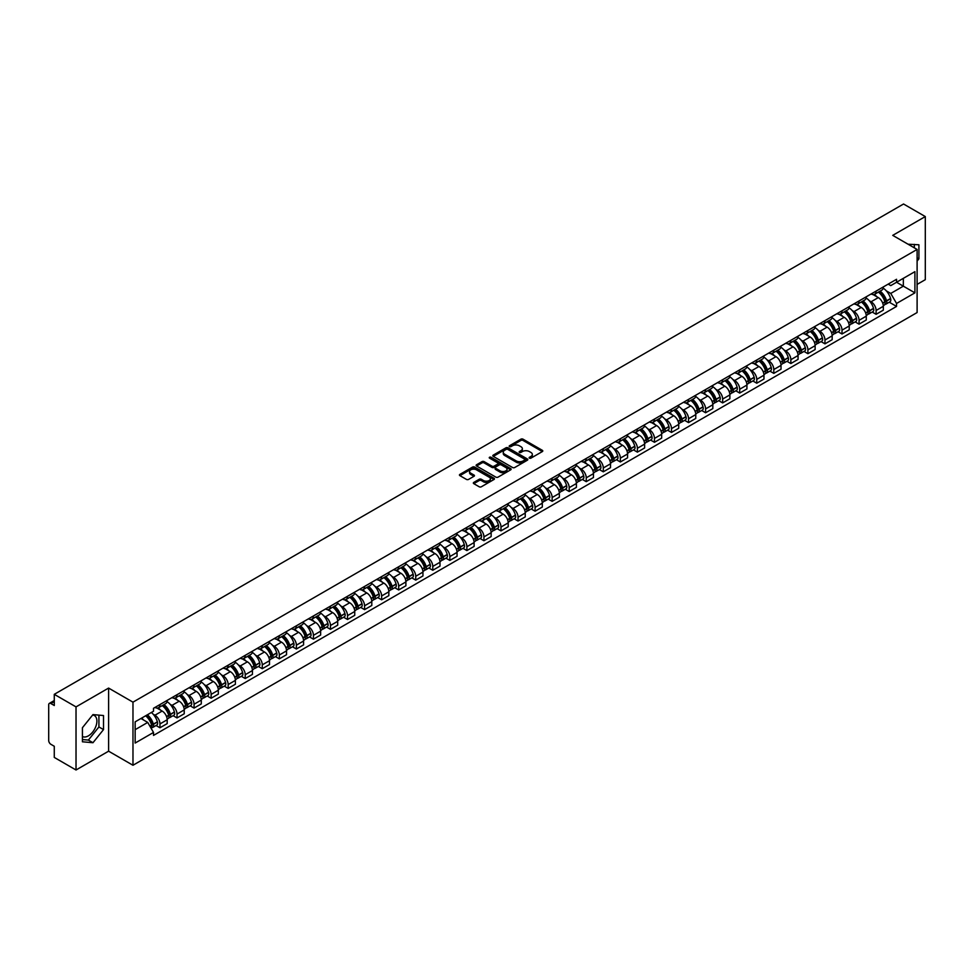 <?xml version="1.0" encoding="UTF-8"?>
<svg xmlns="http://www.w3.org/2000/svg" width="974" height="974" viewBox="0 0 974 974"><rect width="100%" height="100%" fill="white"/><g stroke="black" fill="none" stroke-linecap="round" stroke-linejoin="round"><path stroke-width="1.46" d="M529.442 458.145A1.059 0.609 0 0 0 530.94 458.145L542.335 451.571A1.522 0.877 0 0 0 542.786 450.95A1.522 0.877 0 0 0 542.335 450.329L523.026 439.177A1.522 0.877 0 0 0 520.883 439.177L509.487 445.763A1.059 0.609 0 0 0 510.985 446.628L512.458 445.775A4.858 2.8 0 0 1 519.325 445.775L520.932 446.701A4.858 2.8 0 0 1 522.356 448.685A4.858 2.8 0 0 1 520.932 450.67L519.459 451.522A1.059 0.609 0 0 0 520.968 452.386L522.441 451.534A4.858 2.8 0 0 1 529.308 451.534L530.915 452.46A4.858 2.8 0 0 1 532.34 454.444A4.858 2.8 0 0 1 530.915 456.429L529.442 457.281A1.059 0.609 0 0 0 529.442 458.145L529.442 457.281M908.145 244.279A12.053 6.964 -60 0 1 909.801 244.803A12.053 6.964 -60 0 1 911.08 245.959M92.627 715.026A12.053 6.964 -60 0 1 94.405 715.573A12.053 6.964 -60 0 1 96.256 725.228A12.053 6.964 -60 0 1 88.378 735.857A12.053 6.964 -60 0 1 82.425 736.49M473.79 482.41A1.522 0.877 0 0 0 473.34 483.031A1.522 0.877 0 0 0 473.79 483.652L479.208 486.781A1.522 0.877 0 0 0 481.351 486.781L494.013 479.476A1.522 0.877 0 0 0 494.451 478.855A1.522 0.877 0 0 0 494.013 478.234L474.691 467.082A1.522 0.877 0 0 0 472.548 467.082L459.886 474.387A1.522 0.877 0 0 0 459.448 475.008A1.522 0.877 0 0 0 459.886 475.629L466.436 479.403A1.522 0.877 0 0 0 468.579 479.403L473.997 476.286A1.522 0.877 0 0 0 474.448 475.665A1.522 0.877 0 0 0 473.997 475.044L470.759 473.169A4.054 2.338 0 0 1 469.565 471.513A4.054 2.338 0 0 1 472.073 469.346A4.054 2.338 0 0 1 476.493 469.858L489.204 477.199A4.054 2.338 0 0 1 490.397 478.855A4.054 2.338 0 0 1 487.889 481.022A4.054 2.338 0 0 1 483.469 480.511L481.351 479.281A1.522 0.877 0 0 0 479.208 479.281L473.79 482.41L473.79 483.652L479.208 480.547L479.208 479.281M132.975 702.157L108.601 688.082L76.021 706.893L54.276 694.328L903.543 204.004L925.3 216.569L892.732 235.367L917.106 249.441L132.975 702.157L132.975 765.26L917.106 312.544L917.106 249.441M512.567 467.52A1.522 0.877 0 0 0 514.71 467.52L527.372 460.203A1.522 0.877 0 0 0 527.823 459.582A1.522 0.877 0 0 0 527.372 458.973L508.063 447.821A1.522 0.877 0 0 0 505.92 447.821L493.258 455.126A1.522 0.877 0 0 0 492.807 455.747A1.522 0.877 0 0 0 493.258 456.368L512.567 467.52M489.983 458.377A1.059 0.609 0 0 1 491.054 458.523L510.668 469.845L498.031 477.15A1.522 0.877 0 0 1 495.888 477.15L476.578 465.998L481.996 462.894L481.996 461.627L476.578 464.756A1.522 0.877 0 0 0 476.128 465.377A1.522 0.877 0 0 0 476.578 465.998L476.578 464.756M481.996 462.894A1.522 0.877 0 0 1 484.139 462.894L484.139 461.627A1.522 0.877 0 0 0 481.996 461.627M484.139 461.627L491.967 466.156A1.522 0.877 0 0 0 494.11 466.156L497.714 464.074A1.522 0.877 0 0 0 498.152 463.454A1.522 0.877 0 0 0 497.714 462.845L489.557 458.133A1.059 0.609 0 0 1 491.054 457.269L510.693 468.604A1.522 0.877 0 0 1 511.131 469.224A1.522 0.877 0 0 1 510.693 469.833L510.693 468.604M76.021 706.893L76.021 769.996L54.276 757.431L54.276 746.267L50.892 744.306A3.092 1.79 -120 0 1 48.7 740.52L48.7 704.811A3.092 1.79 -120 0 1 49.345 703.386L54.276 700.537M917.106 284.408L925.3 279.672L925.3 216.569M76.021 769.996L108.601 751.185L132.975 765.26M54.276 694.328L54.276 705.505L50.892 703.545A3.092 1.79 -120 0 0 49.345 703.386M876.113 291.092A7.11 4.103 60 0 1 874.64 294.282L881.86 290.118A7.11 4.103 -120 0 0 883.333 286.928M869.271 300.71L871.085 301.757A7.11 4.103 60 0 1 876.113 310.463L883.333 306.299A7.11 4.103 -120 0 0 878.304 297.594L873.142 294.611M883.333 306.299L883.333 310.146L876.113 314.31L872.205 312.057M874.64 294.282A7.11 4.103 60 0 1 871.146 293.965M876.113 310.463L876.113 314.31M859.068 300.929A7.11 4.103 60 0 1 857.595 304.132L864.802 299.968A7.11 4.103 -120 0 0 866.276 296.766M855.148 321.895L859.068 324.159L866.276 319.996L866.276 316.148A7.11 4.103 -120 0 0 861.247 307.431L856.085 304.46M857.595 304.132A7.11 4.103 60 0 1 854.088 303.803M852.213 310.548L854.04 311.595A7.11 4.103 60 0 1 859.068 320.312L859.068 324.159M842.011 310.779A7.11 4.103 60 0 1 840.538 313.969L847.757 309.805A7.11 4.103 -120 0 0 849.231 306.615M838.103 331.744L842.011 333.997L849.231 329.833L849.231 325.986A7.11 4.103 -120 0 0 844.202 317.281L839.04 314.298M840.538 313.969A7.11 4.103 60 0 1 837.043 313.652M835.168 320.397L836.983 321.444A7.11 4.103 60 0 1 842.011 330.149L842.011 333.997M824.966 320.629A7.11 4.103 60 0 1 823.493 323.818L830.7 319.655A7.11 4.103 -120 0 0 832.173 316.465M821.045 341.594L824.966 343.846L832.173 339.683L832.173 335.835A7.11 4.103 -120 0 0 827.145 327.13L821.983 324.147M823.493 323.818A7.11 4.103 60 0 1 819.986 323.49M818.111 330.235L819.938 331.294A7.11 4.103 60 0 1 824.966 339.999L824.966 343.846M807.909 330.466A7.11 4.103 60 0 1 806.435 333.656L813.655 329.492A7.11 4.103 -120 0 0 815.128 326.302M804 351.431L807.909 353.696L815.128 349.532L815.128 345.673A7.11 4.103 -120 0 0 810.1 336.967L804.938 333.985M806.435 333.656A7.11 4.103 60 0 1 802.941 333.339M801.066 340.084L802.88 341.131A7.11 4.103 60 0 1 807.909 349.836L807.909 353.696M790.864 340.316A7.11 4.103 60 0 1 789.39 343.505L796.598 339.342A7.11 4.103 -120 0 0 798.071 336.152M786.943 361.281L790.864 363.533L798.071 359.369L798.071 355.522A7.11 4.103 -120 0 0 793.043 346.817L787.881 343.834M789.39 343.505A7.11 4.103 60 0 1 785.884 343.189M784.009 349.922L785.835 350.981A7.11 4.103 60 0 1 790.864 359.686L790.864 363.533M773.806 350.153A7.11 4.103 60 0 1 772.333 353.355L779.553 349.179A7.11 4.103 -120 0 0 781.026 345.989M769.898 371.118L773.806 373.383L781.026 369.219L781.026 365.372A7.11 4.103 -120 0 0 775.998 356.654L770.836 353.672M772.333 353.355A7.11 4.103 60 0 1 768.839 353.026M766.964 359.771L768.778 360.818A7.11 4.103 60 0 1 773.806 369.536L773.806 373.383M756.761 360.003A7.11 4.103 60 0 1 755.288 363.192L762.496 359.029A7.11 4.103 -120 0 0 763.969 355.839M752.841 380.968L756.761 383.22L763.969 379.056L763.969 375.209A7.11 4.103 -120 0 0 758.941 366.504L753.779 363.521M755.288 363.192A7.11 4.103 60 0 1 751.782 362.876M749.907 369.621L751.733 370.668A7.11 4.103 60 0 1 756.761 379.373L756.761 383.22M739.704 369.84A7.11 4.103 60 0 1 738.231 373.042L745.451 368.878A7.11 4.103 -120 0 0 746.924 365.676M735.796 390.805L739.704 393.07L746.924 388.906L746.924 385.059A7.11 4.103 -120 0 0 741.896 376.341L736.734 373.371M738.231 373.042A7.11 4.103 60 0 1 734.737 372.713M732.862 379.458L734.676 380.505A7.11 4.103 60 0 1 739.704 389.223L739.704 393.07M722.659 379.69A7.11 4.103 60 0 1 721.186 382.879L728.394 378.716A7.11 4.103 -120 0 0 729.867 375.526M718.739 400.655L722.659 402.907L729.867 398.743L729.867 394.896A7.11 4.103 -120 0 0 724.839 386.191L719.676 383.208M721.186 382.879A7.11 4.103 60 0 1 717.68 382.563M715.805 389.308L717.631 390.355A7.11 4.103 60 0 1 722.659 399.06L722.659 402.907M705.602 389.539A7.11 4.103 60 0 1 704.129 392.729L711.349 388.565A7.11 4.103 -120 0 0 712.822 385.375M701.694 410.504L705.602 412.757L712.822 408.593L712.822 404.746A7.11 4.103 -120 0 0 707.794 396.041L702.631 393.058M704.129 392.729A7.11 4.103 60 0 1 700.635 392.4M698.76 399.145L700.574 400.204A7.11 4.103 60 0 1 705.602 408.91L705.602 412.757M688.557 399.377A7.11 4.103 60 0 1 687.084 402.566L694.292 398.403A7.11 4.103 -120 0 0 695.765 395.213M684.637 420.342L688.557 422.606L695.765 418.443L695.765 414.583A7.11 4.103 -120 0 0 690.736 405.878L685.574 402.895M687.084 402.566A7.11 4.103 60 0 1 683.578 402.25M681.703 408.995L683.529 410.042A7.11 4.103 60 0 1 688.557 418.747L688.557 422.606M671.5 409.226A7.11 4.103 60 0 1 670.027 412.416L677.247 408.252A7.11 4.103 -120 0 0 678.72 405.062M667.592 430.191L671.5 432.444L678.72 428.28L678.72 424.433A7.11 4.103 -120 0 0 673.691 415.728L668.529 412.745M670.027 412.416A7.11 4.103 60 0 1 666.533 412.099M664.658 418.832L666.472 419.891A7.11 4.103 60 0 1 671.5 428.597L671.5 432.444M654.455 419.063A7.11 4.103 60 0 1 652.982 422.266L660.189 418.089A7.11 4.103 -120 0 0 661.663 414.9M650.535 440.029L654.455 442.293L661.663 438.13L661.663 434.27A7.11 4.103 -120 0 0 656.634 425.565L651.472 422.582M652.982 422.266A7.11 4.103 60 0 1 649.475 421.937M647.6 428.682L649.427 429.729A7.11 4.103 60 0 1 654.455 438.446L654.455 442.293M637.398 428.913A7.11 4.103 60 0 1 635.925 432.103L643.144 427.939A7.11 4.103 -120 0 0 644.618 424.749M633.49 449.878L637.398 452.131L644.618 447.967L644.618 444.12A7.11 4.103 -120 0 0 639.589 435.415L634.427 432.432M635.925 432.103A7.11 4.103 60 0 1 632.43 431.786M630.555 438.531L632.37 439.578A7.11 4.103 60 0 1 637.398 448.284L637.398 452.131M620.353 438.75A7.11 4.103 60 0 1 618.88 441.952L626.087 437.789A7.11 4.103 -120 0 0 627.56 434.587M616.432 459.716L620.353 461.98L627.56 457.817L627.56 453.969A7.11 4.103 -120 0 0 622.532 445.252L617.37 442.281M618.88 441.952A7.11 4.103 60 0 1 615.373 441.624M613.498 448.369L615.324 449.416A7.11 4.103 60 0 1 620.353 458.133L620.353 461.98M603.296 448.6A7.11 4.103 60 0 1 601.822 451.79L609.042 447.626A7.11 4.103 -120 0 0 610.515 444.436M599.387 469.565L603.296 471.818L610.515 467.654L610.515 463.807A7.11 4.103 -120 0 0 605.487 455.102L600.325 452.119M601.822 451.79A7.11 4.103 60 0 1 598.328 451.473M596.453 458.218L598.267 459.265A7.11 4.103 60 0 1 603.296 467.97L603.296 471.818M586.251 458.45A7.11 4.103 60 0 1 584.777 461.639L591.985 457.476A7.11 4.103 -120 0 0 593.458 454.286M582.33 479.415L586.251 481.667L593.458 477.503L593.458 473.656A7.11 4.103 -120 0 0 588.43 464.939L583.268 461.968M584.777 461.639A7.11 4.103 60 0 1 581.271 461.311M579.396 468.056L581.222 469.115A7.11 4.103 60 0 1 586.251 477.82L586.251 481.667M569.193 468.287A7.11 4.103 60 0 1 567.72 471.477L574.94 467.313A7.11 4.103 -120 0 0 576.413 464.123M565.285 489.252L569.193 491.517L576.413 487.353L576.413 483.494A7.11 4.103 -120 0 0 571.385 474.788L566.223 471.806M567.72 471.477A7.11 4.103 60 0 1 564.226 471.16M562.351 477.905L564.165 478.952A7.11 4.103 60 0 1 569.193 487.657L569.193 491.517M552.148 478.137A7.11 4.103 60 0 1 550.675 481.326L557.883 477.163A7.11 4.103 -120 0 0 559.356 473.973M548.228 499.102L552.148 501.354L559.356 497.19L559.356 493.343A7.11 4.103 -120 0 0 554.328 484.638L549.166 481.655M550.675 481.326A7.11 4.103 60 0 1 547.169 481.01M545.294 487.743L547.12 488.802A7.11 4.103 60 0 1 552.148 497.507L552.148 501.354M535.091 487.974A7.11 4.103 60 0 1 533.618 491.176L540.838 487A7.11 4.103 -120 0 0 542.311 483.81M531.183 508.939L535.091 511.204L542.311 507.04L542.311 503.181A7.11 4.103 -120 0 0 537.283 494.475L532.121 491.493M533.618 491.176A7.11 4.103 60 0 1 530.124 490.847M528.249 497.592L530.063 498.639A7.11 4.103 60 0 1 535.091 507.357L535.091 511.204M518.046 497.824A7.11 4.103 60 0 1 516.573 501.013L523.781 496.85A7.11 4.103 -120 0 0 525.254 493.66M514.126 518.789L518.046 521.041L525.254 516.877L525.254 513.03A7.11 4.103 -120 0 0 520.226 504.325L515.063 501.342M516.573 501.013A7.11 4.103 60 0 1 513.067 500.697M511.192 507.442L513.018 508.489A7.11 4.103 60 0 1 518.046 517.194L518.046 521.041M500.989 507.661A7.11 4.103 60 0 1 499.516 510.863L506.736 506.699A7.11 4.103 -120 0 0 508.209 503.497M497.081 528.626L500.989 530.891L508.209 526.727L508.209 522.88A7.11 4.103 -120 0 0 503.181 514.162L498.018 511.18M499.516 510.863A7.11 4.103 60 0 1 496.022 510.534M494.147 517.279L495.961 518.326A7.11 4.103 60 0 1 500.989 527.044L500.989 530.891M483.944 517.511A7.11 4.103 60 0 1 482.471 520.7L489.678 516.537A7.11 4.103 -120 0 0 491.152 513.347M480.024 538.476L483.944 540.728L491.152 536.564L491.152 532.717A7.11 4.103 -120 0 0 486.123 524.012L480.961 521.029M482.471 520.7A7.11 4.103 60 0 1 478.964 520.384M477.09 527.129L478.916 528.176A7.11 4.103 60 0 1 483.944 536.881L483.944 540.728M466.887 527.36A7.11 4.103 60 0 1 465.414 530.55L472.633 526.386A7.11 4.103 -120 0 0 474.107 523.196M462.979 548.325L466.887 550.578L474.107 546.414L474.107 542.567A7.11 4.103 -120 0 0 469.078 533.849L463.916 530.879M465.414 530.55A7.11 4.103 60 0 1 461.919 530.221M460.045 536.966L461.859 538.025A7.11 4.103 60 0 1 466.887 546.731L466.887 550.578M449.842 537.198A7.11 4.103 60 0 1 448.369 540.387L455.576 536.224A7.11 4.103 -120 0 0 457.049 533.034M445.922 558.163L449.842 560.427L457.049 556.264L457.049 552.404A7.11 4.103 -120 0 0 452.021 543.699L446.859 540.716M448.369 540.387A7.11 4.103 60 0 1 444.862 540.071M442.987 546.816L444.814 547.863A7.11 4.103 60 0 1 449.842 556.568L449.842 560.427M432.785 547.047A7.11 4.103 60 0 1 431.312 550.237L438.531 546.073A7.11 4.103 -120 0 0 440.005 542.883M428.877 568.012L432.785 570.265L440.005 566.101L440.005 562.254A7.11 4.103 -120 0 0 434.976 553.549L429.814 550.566M431.312 550.237A7.11 4.103 60 0 1 427.817 549.92M425.942 556.653L427.756 557.712A7.11 4.103 60 0 1 432.785 566.418L432.785 570.265M415.74 556.885A7.11 4.103 60 0 1 414.267 560.074L421.474 555.911A7.11 4.103 -120 0 0 422.947 552.721M411.819 577.85L415.74 580.114L422.947 575.951L422.947 572.091A7.11 4.103 -120 0 0 417.919 563.386L412.757 560.403M414.267 560.074A7.11 4.103 60 0 1 410.76 559.758M408.885 566.503L410.711 567.55A7.11 4.103 60 0 1 415.74 576.267L415.74 580.114M398.683 566.734A7.11 4.103 60 0 1 397.209 569.924L404.429 565.76A7.11 4.103 -120 0 0 405.902 562.57M394.774 587.699L398.683 589.952L405.902 585.788L405.902 581.941A7.11 4.103 -120 0 0 400.874 573.236L395.712 570.253M397.209 569.924A7.11 4.103 60 0 1 393.715 569.607M391.84 576.352L393.654 577.399A7.11 4.103 60 0 1 398.683 586.105L398.683 589.952M381.638 576.571A7.11 4.103 60 0 1 380.164 579.774L387.372 575.61A7.11 4.103 -120 0 0 388.845 572.408M377.717 597.537L381.638 599.801L388.845 595.638L388.845 591.79A7.11 4.103 -120 0 0 383.817 583.073L378.655 580.09M380.164 579.774A7.11 4.103 60 0 1 376.658 579.445M374.783 586.19L376.609 587.237A7.11 4.103 60 0 1 381.638 595.954L381.638 599.801M364.58 586.421A7.11 4.103 60 0 1 363.107 589.611L370.327 585.447A7.11 4.103 -120 0 0 371.8 582.257M360.672 607.386L364.58 609.639L371.8 605.475L371.8 601.628A7.11 4.103 -120 0 0 366.772 592.923L361.61 589.94M363.107 589.611A7.11 4.103 60 0 1 359.613 589.294M357.738 596.039L359.552 597.086A7.11 4.103 60 0 1 364.58 605.791L364.58 609.639M347.535 596.271A7.11 4.103 60 0 1 346.062 599.46L353.27 595.297A7.11 4.103 -120 0 0 354.743 592.107M343.615 617.236L347.535 619.488L354.743 615.324L354.743 611.477A7.11 4.103 -120 0 0 349.715 602.76L344.553 599.789M346.062 599.46A7.11 4.103 60 0 1 342.556 599.132M340.681 605.877L342.507 606.936A7.11 4.103 60 0 1 347.535 615.641L347.535 619.488M330.478 606.108A7.11 4.103 60 0 1 329.005 609.298L336.225 605.134A7.11 4.103 -120 0 0 337.698 601.944M326.57 627.073L330.478 629.338L337.698 625.174L337.698 621.315A7.11 4.103 -120 0 0 332.67 612.609L327.507 609.627M329.005 609.298A7.11 4.103 60 0 1 325.511 608.981M323.636 615.726L325.45 616.773A7.11 4.103 60 0 1 330.478 625.478L330.478 629.338M313.433 615.958A7.11 4.103 60 0 1 311.96 619.147L319.168 614.984A7.11 4.103 -120 0 0 320.641 611.794M309.513 636.923L313.433 639.175L320.641 635.011L320.641 631.164A7.11 4.103 -120 0 0 315.613 622.459L310.45 619.476M311.96 619.147A7.11 4.103 60 0 1 308.454 618.831M306.579 625.564L308.405 626.623A7.11 4.103 60 0 1 313.433 635.328L313.433 639.175M296.376 625.795A7.11 4.103 60 0 1 294.903 628.985L302.123 624.821A7.11 4.103 -120 0 0 303.596 621.631M292.468 646.76L296.376 649.025L303.596 644.861L303.596 641.002A7.11 4.103 -120 0 0 298.568 632.296L293.405 629.314M294.903 628.985A7.11 4.103 60 0 1 291.409 628.668M289.534 635.413L291.348 636.46A7.11 4.103 60 0 1 296.376 645.178L296.376 649.025M279.331 635.645A7.11 4.103 60 0 1 277.858 638.834L285.065 634.671A7.11 4.103 -120 0 0 286.539 631.481M275.411 656.61L279.331 658.862L286.539 654.698L286.539 650.851A7.11 4.103 -120 0 0 281.51 642.146L276.348 639.163M277.858 638.834A7.11 4.103 60 0 1 274.351 638.518M272.477 645.263L274.303 646.31A7.11 4.103 60 0 1 279.331 655.015L279.331 658.862M262.274 645.482A7.11 4.103 60 0 1 260.801 648.684L268.02 644.52A7.11 4.103 -120 0 0 269.494 641.318M258.366 666.447L262.274 668.712L269.494 664.548L269.494 660.701A7.11 4.103 -120 0 0 264.465 651.983L259.303 649.001M260.801 648.684A7.11 4.103 60 0 1 257.306 648.355M255.432 655.1L257.246 656.147A7.11 4.103 60 0 1 262.274 664.865L262.274 668.712M245.229 655.332A7.11 4.103 60 0 1 243.756 658.521L250.963 654.358A7.11 4.103 -120 0 0 252.436 651.168M241.308 676.297L245.229 678.549L252.436 674.385L252.436 670.538A7.11 4.103 -120 0 0 247.408 661.833L242.246 658.85M243.756 658.521A7.11 4.103 60 0 1 240.249 658.205M238.374 664.95L240.201 665.997A7.11 4.103 60 0 1 245.229 674.702L245.229 678.549M228.172 665.181A7.11 4.103 60 0 1 226.698 668.371L233.918 664.207A7.11 4.103 -120 0 0 235.391 661.017M224.263 686.146L228.172 688.399L235.391 684.235L235.391 680.388A7.11 4.103 -120 0 0 230.363 671.67L225.201 668.7M226.698 668.371A7.11 4.103 60 0 1 223.204 668.042M221.329 674.787L223.143 675.846A7.11 4.103 60 0 1 228.172 684.552L228.172 688.399M211.127 675.019A7.11 4.103 60 0 1 209.653 678.208L216.861 674.045A7.11 4.103 -120 0 0 218.334 670.855M207.206 695.984L211.127 698.248L218.334 694.085L218.334 690.225A7.11 4.103 -120 0 0 213.306 681.52L208.144 678.537M209.653 678.208A7.11 4.103 60 0 1 206.147 677.892M204.272 684.637L206.098 685.684A7.11 4.103 60 0 1 211.127 694.389L211.127 698.248M194.07 684.868A7.11 4.103 60 0 1 192.596 688.058L199.816 683.894A7.11 4.103 -120 0 0 201.289 680.704M190.161 705.833L194.07 708.086L201.289 703.922L201.289 700.075A7.11 4.103 -120 0 0 196.261 691.37L191.099 688.387M192.596 688.058A7.11 4.103 60 0 1 189.102 687.741M187.227 694.474L189.041 695.533A7.11 4.103 60 0 1 194.07 704.239L194.07 708.086M177.025 694.706A7.11 4.103 60 0 1 175.551 697.895L182.759 693.731A7.11 4.103 -120 0 0 184.232 690.542M173.104 715.671L177.025 717.935L184.232 713.772L184.232 709.912A7.11 4.103 -120 0 0 179.204 701.207L174.042 698.224M175.551 697.895A7.11 4.103 60 0 1 172.045 697.579M170.17 704.324L171.996 705.371A7.11 4.103 60 0 1 177.025 714.088L177.025 717.935M159.967 704.555A7.11 4.103 60 0 1 158.494 707.745L165.714 703.581A7.11 4.103 -120 0 0 167.187 700.391M156.059 725.52L159.967 727.773L167.187 723.609L167.187 719.762A7.11 4.103 -120 0 0 162.159 711.057L156.997 708.074M158.494 707.745A7.11 4.103 60 0 1 155 707.428M153.125 714.173L154.939 715.22A7.11 4.103 60 0 1 159.967 723.926L159.967 727.773M888.191 284.116L890.76 285.601L914.915 271.661L903.336 278.345L903.336 286.173L890.76 293.43L886.316 290.861M135.155 729.672L147.731 722.416L153.515 732.448L135.155 743.052L135.155 721.844L153.515 711.239L153.515 708.281L896.555 279.295L896.555 282.253L914.915 292.857L896.555 303.462L890.76 293.43M914.915 271.661L914.915 292.857M153.515 732.448L153.515 735.407L896.555 306.42L896.555 303.462M917.106 261.081L918.908 258.841L918.908 244.778L908.048 244.218M108.601 688.082L108.601 751.185M82.425 741.786L92.968 742.724L103.512 729.599L103.512 715.537L92.968 714.599L82.425 727.712L82.425 741.786M147.731 722.416L140.95 718.495M889.25 302.208L896.555 306.42M914.318 247.834L914.318 244.364M917.106 257.793L918.908 258.841M82.425 739.546L88.378 740.07L98.922 726.957L98.922 715.123M88.378 740.07L92.968 742.724M98.922 726.957L103.512 729.599M529.868 458.291L530.915 457.695A4.858 2.8 0 0 0 532.34 455.71L532.34 454.444M522.356 448.685L522.356 449.951A4.858 2.8 0 0 1 520.932 451.936L519.885 452.533M542.335 450.329L542.335 451.571L523.026 440.443A1.522 0.877 0 0 0 520.883 440.443L509.913 446.774M527.372 458.973L527.372 460.203L508.063 449.075A1.522 0.877 0 0 0 505.92 449.075L493.282 456.38L493.258 455.126M524.694 460.02A1.059 0.609 0 0 0 524.694 459.156L507.746 449.367A1.059 0.609 0 0 0 506.237 449.367L504.678 450.268A4.858 2.8 0 0 0 503.266 452.253A4.858 2.8 0 0 0 504.678 454.225L516.269 460.921A4.858 2.8 0 0 0 523.135 460.921L524.694 460.02L524.694 461.286A1.059 0.609 0 0 0 524.694 460.422M503.266 452.253L503.266 453.507A4.858 2.8 0 0 0 504.678 455.491L504.678 454.225M524.694 461.286L523.135 462.187A4.858 2.8 0 0 1 516.269 462.187L504.678 455.491M484.139 462.894L491.967 467.41A1.522 0.877 0 0 0 494.11 467.41L497.714 465.341A1.522 0.877 0 0 0 498.152 464.72L498.152 463.454M500.1 470.844A4.054 2.338 0 0 0 504.52 471.355A4.054 2.338 0 0 0 507.028 469.188A4.054 2.338 0 0 0 505.835 467.532L501.354 464.951A1.522 0.877 0 0 0 499.212 464.951L495.62 467.021A1.522 0.877 0 0 0 495.169 467.642A1.522 0.877 0 0 0 495.62 468.263L500.1 470.844L500.1 472.11A4.054 2.338 0 0 0 504.52 472.621A4.054 2.338 0 0 0 507.028 470.454L507.028 469.188M495.169 467.642L495.169 468.908A1.522 0.877 0 0 0 495.62 469.517L495.62 468.263M500.1 472.11L495.62 469.517M490.397 478.855L490.397 480.109A4.054 2.338 0 0 1 487.889 482.276A4.054 2.338 0 0 1 483.469 481.765L481.351 480.547A1.522 0.877 0 0 0 479.208 480.547M469.565 471.513L469.565 472.767A4.054 2.338 0 0 0 470.759 474.435L470.759 473.169M473.997 475.044L473.997 476.286L470.759 474.435M493.988 479.488L474.691 468.348A1.522 0.877 0 0 0 472.548 468.348L459.911 475.641L459.886 474.387M878.804 291.883A9.74 5.625 60 0 1 878.852 291.908A9.74 5.625 60 0 1 885.256 300.649L885.317 300.856A1.899 1.096 60 0 1 885.013 302.342A1.899 1.096 60 0 1 884.964 302.366M878.378 292.127A11.749 6.781 60 0 1 884.83 301.818L884.891 302.025A3.908 2.252 60 0 1 884.27 305.093L883.296 305.653M884.94 304.229A3.908 2.252 -120 0 0 886.023 304.083A3.908 2.252 -120 0 0 886.632 301.015L886.571 300.808A11.749 6.781 -120 0 0 880.119 291.116M883.174 288.17A11.749 6.781 60 0 1 890.565 298.507L890.626 298.714A3.908 2.252 60 0 1 890.005 301.782L886.023 304.083M874.36 294.416A11.749 6.781 60 0 1 876.819 296.741M882.529 296.753L884.027 297.618M861.746 301.733A9.74 5.625 60 0 1 861.795 301.757A9.74 5.625 60 0 1 868.199 310.499L868.26 310.694A1.899 1.096 60 0 1 867.956 312.179A1.899 1.096 60 0 1 867.919 312.204M861.32 301.977A11.749 6.781 60 0 1 867.773 311.668L867.834 311.863A3.908 2.252 60 0 1 867.213 314.931L866.251 315.491M867.883 314.066A3.908 2.252 -120 0 0 868.966 313.92A3.908 2.252 -120 0 0 869.587 310.864L869.526 310.657A11.749 6.781 -120 0 0 863.074 300.966M866.13 298.02A11.749 6.781 60 0 1 873.52 308.356L873.568 308.551A3.908 2.252 60 0 1 872.96 311.619L868.966 313.92M857.315 304.265A11.749 6.781 60 0 1 859.762 306.579M865.484 306.591L866.982 307.455M844.702 311.57A9.74 5.625 60 0 1 844.75 311.595A9.74 5.625 60 0 1 851.154 320.336L851.215 320.543A1.899 1.096 60 0 1 850.911 322.029A1.899 1.096 60 0 1 850.862 322.053M844.275 311.814A11.749 6.781 60 0 1 850.728 321.505L850.789 321.712A3.908 2.252 60 0 1 850.168 324.78L849.194 325.34M850.838 323.916A3.908 2.252 -120 0 0 851.921 323.77A3.908 2.252 -120 0 0 852.53 320.702L852.469 320.507A11.749 6.781 -120 0 0 846.016 310.803M849.072 307.869A11.749 6.781 60 0 1 856.463 318.194L856.523 318.401A3.908 2.252 60 0 1 855.903 321.469L851.921 323.77M840.258 314.103A11.749 6.781 60 0 1 842.717 316.428M848.427 316.44L849.925 317.305M827.644 321.42A9.74 5.625 60 0 1 827.693 321.444A9.74 5.625 60 0 1 834.097 330.186L834.158 330.381A1.899 1.096 60 0 1 833.854 331.866A1.899 1.096 60 0 1 833.817 331.891M827.218 321.663A11.749 6.781 60 0 1 833.671 331.355L833.732 331.562A3.908 2.252 60 0 1 833.111 334.618L832.149 335.178M833.781 333.753A3.908 2.252 -120 0 0 834.864 333.607A3.908 2.252 -120 0 0 835.485 330.551L835.424 330.344A11.749 6.781 -120 0 0 828.971 320.653M832.027 317.707A11.749 6.781 60 0 1 839.418 328.043L839.466 328.25A3.908 2.252 60 0 1 838.858 331.306L834.864 333.607M823.213 323.952A11.749 6.781 60 0 1 825.66 326.266M831.382 326.29L832.88 327.154M810.599 331.257A9.74 5.625 60 0 1 810.648 331.294A9.74 5.625 60 0 1 817.052 340.023L817.113 340.23A1.899 1.096 60 0 1 816.809 341.716A1.899 1.096 60 0 1 816.76 341.74M810.173 331.501A11.749 6.781 60 0 1 816.626 341.204L816.687 341.399A3.908 2.252 60 0 1 816.066 344.467L815.092 345.027M816.736 343.603A3.908 2.252 -120 0 0 817.819 343.457A3.908 2.252 -120 0 0 818.428 340.389L818.367 340.194A11.749 6.781 -120 0 0 811.914 330.503M814.97 327.556A11.749 6.781 60 0 1 822.36 337.893L822.421 338.088A3.908 2.252 60 0 1 821.8 341.156L817.819 343.457M806.155 333.802A11.749 6.781 60 0 1 808.615 336.115M814.325 336.127L815.822 336.992M793.542 341.107A9.74 5.625 60 0 1 793.591 341.131A9.74 5.625 60 0 1 799.995 349.873L800.056 350.08A1.899 1.096 60 0 1 799.751 351.565A1.899 1.096 60 0 1 799.715 351.577M793.116 341.35A11.749 6.781 60 0 1 799.569 351.042L799.63 351.249A3.908 2.252 60 0 1 799.009 354.305L798.047 354.877M799.678 353.452A3.908 2.252 -120 0 0 800.762 353.306A3.908 2.252 -120 0 0 801.383 350.238L801.322 350.031A11.749 6.781 -120 0 0 794.869 340.34M797.925 337.394A11.749 6.781 60 0 1 805.315 347.73L805.364 347.937A3.908 2.252 60 0 1 804.755 350.993L800.762 353.306M789.11 343.639A11.749 6.781 60 0 1 791.558 345.953M797.28 345.977L798.777 346.841M776.497 350.944A9.74 5.625 60 0 1 776.546 350.981A9.74 5.625 60 0 1 782.95 359.71L783.011 359.917A1.899 1.096 60 0 1 782.706 361.403A1.899 1.096 60 0 1 782.658 361.427M776.071 351.2A11.749 6.781 60 0 1 782.524 360.891L782.585 361.086A3.908 2.252 60 0 1 781.964 364.154L780.99 364.714M782.633 363.29A3.908 2.252 -120 0 0 783.717 363.144A3.908 2.252 -120 0 0 784.326 360.076L784.265 359.881A11.749 6.781 -120 0 0 777.812 350.19M780.868 347.243A11.749 6.781 60 0 1 788.258 357.58L788.319 357.775A3.908 2.252 60 0 1 787.698 360.843L783.717 363.144M772.053 353.489A11.749 6.781 60 0 1 774.513 355.802M780.223 355.814L781.72 356.679M759.44 360.794A9.74 5.625 60 0 1 759.489 360.818A9.74 5.625 60 0 1 765.893 369.56L765.954 369.767A1.899 1.096 60 0 1 765.649 371.252A1.899 1.096 60 0 1 765.613 371.277M759.014 361.037A11.749 6.781 60 0 1 765.467 370.729L765.527 370.936A3.908 2.252 60 0 1 764.907 374.004L763.945 374.564M765.576 373.139A3.908 2.252 -120 0 0 766.66 372.993A3.908 2.252 -120 0 0 767.281 369.925L767.22 369.718A11.749 6.781 -120 0 0 760.767 360.027M763.823 357.081A11.749 6.781 60 0 1 771.213 367.417L771.262 367.624A3.908 2.252 60 0 1 770.653 370.692L766.66 372.993M755.008 363.326A11.749 6.781 60 0 1 757.455 365.652M763.178 365.664L764.675 366.528M742.395 370.644A9.74 5.625 60 0 1 742.444 370.668A9.74 5.625 60 0 1 748.848 379.41L748.909 379.604A1.899 1.096 60 0 1 748.604 381.09A1.899 1.096 60 0 1 748.556 381.114M741.969 370.887A11.749 6.781 60 0 1 748.422 380.578L748.482 380.773A3.908 2.252 60 0 1 747.862 383.841L746.888 384.401M748.531 382.977A3.908 2.252 -120 0 0 749.615 382.831A3.908 2.252 -120 0 0 750.224 379.775L750.163 379.568A11.749 6.781 -120 0 0 743.71 369.877M746.766 366.93A11.749 6.781 60 0 1 754.156 377.267L754.217 377.462A3.908 2.252 60 0 1 753.596 380.53L749.615 382.831M737.951 373.176A11.749 6.781 60 0 1 740.41 375.489M746.121 375.501L747.618 376.366M725.338 380.481A9.74 5.625 60 0 1 725.386 380.505A9.74 5.625 60 0 1 731.791 389.247L731.851 389.454A1.899 1.096 60 0 1 731.547 390.939A1.899 1.096 60 0 1 731.511 390.964M724.912 380.724A11.749 6.781 60 0 1 731.364 390.416L731.425 390.623A3.908 2.252 60 0 1 730.804 393.691L729.843 394.251M731.474 392.826A3.908 2.252 -120 0 0 732.558 392.68A3.908 2.252 -120 0 0 733.179 389.612L733.118 389.417A11.749 6.781 -120 0 0 726.665 379.714M729.721 376.768A11.749 6.781 60 0 1 737.111 387.104L737.16 387.311A3.908 2.252 60 0 1 736.551 390.379L732.558 392.68M720.906 383.013A11.749 6.781 60 0 1 723.353 385.339M729.076 385.351L730.573 386.215M708.293 390.331A9.74 5.625 60 0 1 708.341 390.355A9.74 5.625 60 0 1 714.746 399.097L714.806 399.291A1.899 1.096 60 0 1 714.502 400.777A1.899 1.096 60 0 1 714.453 400.801M707.867 390.574A11.749 6.781 60 0 1 714.319 400.265L714.38 400.472A3.908 2.252 60 0 1 713.759 403.528L712.785 404.088M714.429 402.664A3.908 2.252 -120 0 0 715.513 402.518A3.908 2.252 -120 0 0 716.121 399.462L716.06 399.255A11.749 6.781 -120 0 0 709.608 389.563M712.676 386.617A11.749 6.781 60 0 1 720.054 396.954L720.115 397.161A3.908 2.252 60 0 1 719.494 400.217L715.513 402.518M703.849 392.863A11.749 6.781 60 0 1 706.308 395.176M712.018 395.201L713.516 396.065M691.236 400.168A9.74 5.625 60 0 1 691.284 400.204A9.74 5.625 60 0 1 697.688 408.934L697.749 409.141A1.899 1.096 60 0 1 697.445 410.626A1.899 1.096 60 0 1 697.408 410.651M690.809 400.411A11.749 6.781 60 0 1 697.262 410.115L697.323 410.31A3.908 2.252 60 0 1 696.702 413.378L695.74 413.938M697.372 412.513A3.908 2.252 -120 0 0 698.455 412.367A3.908 2.252 -120 0 0 699.076 409.299L699.015 409.104A11.749 6.781 -120 0 0 692.563 399.413M695.619 396.467A11.749 6.781 60 0 1 703.009 406.803L703.058 406.998A3.908 2.252 60 0 1 702.449 410.066L698.455 412.367M686.804 402.712A11.749 6.781 60 0 1 689.251 405.026M694.973 405.038L696.471 405.902M674.191 410.017A9.74 5.625 60 0 1 674.239 410.042A9.74 5.625 60 0 1 680.643 418.783L680.704 418.978A1.899 1.096 60 0 1 680.4 420.476A1.899 1.096 60 0 1 680.351 420.488M673.764 410.261A11.749 6.781 60 0 1 680.217 419.952L680.278 420.159A3.908 2.252 60 0 1 679.657 423.215L678.683 423.775M680.327 422.363A3.908 2.252 -120 0 0 681.41 422.217A3.908 2.252 -120 0 0 682.019 419.149L681.958 418.942A11.749 6.781 -120 0 0 675.506 409.25M678.574 406.304A11.749 6.781 60 0 1 685.952 416.641L686.013 416.848A3.908 2.252 60 0 1 685.392 419.904L681.41 422.217M669.747 412.55A11.749 6.781 60 0 1 672.206 414.863M677.916 414.887L679.414 415.752M657.133 419.855A9.74 5.625 60 0 1 657.182 419.891A9.74 5.625 60 0 1 663.586 428.621L663.647 428.828A1.899 1.096 60 0 1 663.343 430.313A1.899 1.096 60 0 1 663.306 430.338M656.707 420.111A11.749 6.781 60 0 1 663.16 429.802L663.221 429.997A3.908 2.252 60 0 1 662.6 433.065L661.638 433.625M663.27 432.2A3.908 2.252 -120 0 0 664.353 432.054A3.908 2.252 -120 0 0 664.974 428.986L664.913 428.791A11.749 6.781 -120 0 0 658.461 419.1M661.516 416.154A11.749 6.781 60 0 1 668.907 426.49L668.955 426.685A3.908 2.252 60 0 1 668.347 429.753L664.353 432.054M652.702 422.399A11.749 6.781 60 0 1 655.149 424.713M660.871 424.725L662.369 425.589M640.088 429.704A9.74 5.625 60 0 1 640.137 429.729A9.74 5.625 60 0 1 646.541 438.47L646.602 438.677A1.899 1.096 60 0 1 646.298 440.163A1.899 1.096 60 0 1 646.249 440.187M639.662 429.948A11.749 6.781 60 0 1 646.115 439.639L646.176 439.846A3.908 2.252 60 0 1 645.555 442.914L644.581 443.474M646.225 442.05A3.908 2.252 -120 0 0 647.308 441.904A3.908 2.252 -120 0 0 647.917 438.836L647.856 438.629A11.749 6.781 -120 0 0 641.403 428.937M644.471 425.991A11.749 6.781 60 0 1 651.85 436.328L651.91 436.535A3.908 2.252 60 0 1 651.289 439.603L647.308 441.904M635.645 432.237A11.749 6.781 60 0 1 638.104 434.562M643.814 434.574L645.312 435.439M623.031 439.554A9.74 5.625 60 0 1 623.08 439.578A9.74 5.625 60 0 1 629.484 448.32L629.545 448.515A1.899 1.096 60 0 1 629.241 450A1.899 1.096 60 0 1 629.204 450.025M622.605 439.798A11.749 6.781 60 0 1 629.058 449.489L629.119 449.684A3.908 2.252 60 0 1 628.498 452.752L627.536 453.312M629.167 451.887A3.908 2.252 -120 0 0 630.251 451.741A3.908 2.252 -120 0 0 630.872 448.685L630.811 448.478A11.749 6.781 -120 0 0 624.358 438.787M627.414 435.841A11.749 6.781 60 0 1 634.804 446.177L634.853 446.372A3.908 2.252 60 0 1 634.244 449.44L630.251 451.741M618.6 442.086A11.749 6.781 60 0 1 621.047 444.4M626.769 444.412L628.267 445.276M605.986 449.391A9.74 5.625 60 0 1 606.035 449.416A9.74 5.625 60 0 1 612.439 458.157L612.5 458.364A1.899 1.096 60 0 1 612.196 459.85A1.899 1.096 60 0 1 612.147 459.874M605.56 449.635A11.749 6.781 60 0 1 612.013 459.326L612.074 459.533A3.908 2.252 60 0 1 611.453 462.601L610.479 463.161M612.122 461.737A3.908 2.252 -120 0 0 613.206 461.591A3.908 2.252 -120 0 0 613.815 458.523L613.754 458.328A11.749 6.781 -120 0 0 607.301 448.624M610.369 445.678A11.749 6.781 60 0 1 617.747 456.015L617.808 456.222A3.908 2.252 60 0 1 617.187 459.29L613.206 461.591M601.542 451.924A11.749 6.781 60 0 1 604.002 454.249M609.712 454.261L611.209 455.126M588.929 459.241A9.74 5.625 60 0 1 588.978 459.265A9.74 5.625 60 0 1 595.382 468.007L595.443 468.202A1.899 1.096 60 0 1 595.151 469.687A1.899 1.096 60 0 1 595.102 469.712M588.503 459.484A11.749 6.781 60 0 1 594.956 469.176L595.017 469.383A3.908 2.252 60 0 1 594.396 472.439L593.434 472.999M595.065 471.574A3.908 2.252 -120 0 0 596.149 471.428A3.908 2.252 -120 0 0 596.77 468.372L596.709 468.165A11.749 6.781 -120 0 0 590.256 458.474M593.312 455.528A11.749 6.781 60 0 1 600.702 465.864L600.751 466.071A3.908 2.252 60 0 1 600.142 469.127L596.149 471.428M584.497 461.773A11.749 6.781 60 0 1 586.945 464.087M592.667 464.111L594.164 464.975M571.884 469.078A9.74 5.625 60 0 1 571.933 469.115A9.74 5.625 60 0 1 578.337 477.844L578.398 478.051A1.899 1.096 60 0 1 578.093 479.537A1.899 1.096 60 0 1 578.045 479.561M571.458 469.322A11.749 6.781 60 0 1 577.911 479.025L577.972 479.22A3.908 2.252 60 0 1 577.351 482.288L576.377 482.848M578.02 481.424A3.908 2.252 -120 0 0 579.104 481.278A3.908 2.252 -120 0 0 579.713 478.21L579.652 478.015A11.749 6.781 -120 0 0 573.199 468.324M576.267 465.377A11.749 6.781 60 0 1 583.645 475.702L583.706 475.909A3.908 2.252 60 0 1 583.085 478.977L579.104 481.278M567.44 471.623A11.749 6.781 60 0 1 569.9 473.936M575.61 473.948L577.107 474.813M554.827 478.928A9.74 5.625 60 0 1 554.876 478.952A9.74 5.625 60 0 1 561.28 487.694L561.341 487.889A1.899 1.096 60 0 1 561.048 489.386A1.899 1.096 60 0 1 561 489.398M554.401 479.171A11.749 6.781 60 0 1 560.854 488.863L560.914 489.07A3.908 2.252 60 0 1 560.293 492.126L559.332 492.686M560.963 491.273A3.908 2.252 -120 0 0 562.047 491.127A3.908 2.252 -120 0 0 562.668 488.059L562.607 487.852A11.749 6.781 -120 0 0 556.154 478.161M559.21 475.215A11.749 6.781 60 0 1 566.6 485.551L566.649 485.758A3.908 2.252 60 0 1 566.04 488.814L562.047 491.127M550.395 481.46A11.749 6.781 60 0 1 552.842 483.774M558.565 483.798L560.062 484.662M537.782 488.765A9.74 5.625 60 0 1 537.831 488.802A9.74 5.625 60 0 1 544.235 497.531L544.296 497.738A1.899 1.096 60 0 1 543.991 499.224A1.899 1.096 60 0 1 543.942 499.248M537.356 489.021A11.749 6.781 60 0 1 543.809 498.712L543.869 498.907A3.908 2.252 60 0 1 543.249 501.975L542.274 502.535M543.918 501.111A3.908 2.252 -120 0 0 545.002 500.965A3.908 2.252 -120 0 0 545.61 497.897L545.55 497.702A11.749 6.781 -120 0 0 539.097 488.011M542.165 485.064A11.749 6.781 60 0 1 549.543 495.401L549.604 495.596A3.908 2.252 60 0 1 548.983 498.664L545.002 500.965M533.338 491.31A11.749 6.781 60 0 1 535.797 493.623M541.507 493.635L543.005 494.5M520.725 498.615A9.74 5.625 60 0 1 520.773 498.639A9.74 5.625 60 0 1 527.178 507.381L527.238 507.588A1.899 1.096 60 0 1 526.946 509.073A1.899 1.096 60 0 1 526.897 509.098M520.299 498.858A11.749 6.781 60 0 1 526.751 508.55L526.812 508.757A3.908 2.252 60 0 1 526.191 511.825L525.23 512.385M526.861 510.96A3.908 2.252 -120 0 0 527.945 510.814A3.908 2.252 -120 0 0 528.565 507.746L528.505 507.539A11.749 6.781 -120 0 0 522.052 497.848M525.108 494.902A11.749 6.781 60 0 1 532.498 505.238L532.547 505.445A3.908 2.252 60 0 1 531.938 508.513L527.945 510.814M516.293 501.147A11.749 6.781 60 0 1 518.74 503.473M524.462 503.485L525.96 504.349M503.68 508.465A9.74 5.625 60 0 1 503.728 508.489A9.74 5.625 60 0 1 510.132 517.231L510.193 517.425A1.899 1.096 60 0 1 509.889 518.911A1.899 1.096 60 0 1 509.84 518.935M503.254 508.708A11.749 6.781 60 0 1 509.706 518.399L509.767 518.594A3.908 2.252 60 0 1 509.146 521.662L508.172 522.222M509.816 520.798A3.908 2.252 -120 0 0 510.9 520.652A3.908 2.252 -120 0 0 511.508 517.596L511.447 517.389A11.749 6.781 -120 0 0 504.995 507.697M508.063 504.751A11.749 6.781 60 0 1 515.441 515.088L515.502 515.283A3.908 2.252 60 0 1 514.881 518.351L510.9 520.652M499.236 510.997A11.749 6.781 60 0 1 501.695 513.31M507.405 513.322L508.903 514.187M486.623 518.302A9.74 5.625 60 0 1 486.671 518.326A9.74 5.625 60 0 1 493.075 527.068L493.136 527.275A1.899 1.096 60 0 1 492.844 528.76A1.899 1.096 60 0 1 492.795 528.785M486.196 518.545A11.749 6.781 60 0 1 492.649 528.237L492.71 528.444A3.908 2.252 60 0 1 492.089 531.512L491.127 532.072M492.759 530.647A3.908 2.252 -120 0 0 493.842 530.501A3.908 2.252 -120 0 0 494.463 527.433L494.402 527.238A11.749 6.781 -120 0 0 487.95 517.535M491.006 514.589A11.749 6.781 60 0 1 498.396 524.925L498.445 525.132A3.908 2.252 60 0 1 497.836 528.2L493.842 530.501M482.191 520.834A11.749 6.781 60 0 1 484.638 523.16M490.36 523.172L491.858 524.036M469.578 528.152A9.74 5.625 60 0 1 469.626 528.176A9.74 5.625 60 0 1 476.03 536.918L476.091 537.112A1.899 1.096 60 0 1 475.787 538.598A1.899 1.096 60 0 1 475.738 538.622M469.151 528.395A11.749 6.781 60 0 1 475.604 538.086L475.665 538.293A3.908 2.252 60 0 1 475.044 541.349L474.07 541.909M475.714 540.485A3.908 2.252 -120 0 0 476.797 540.339A3.908 2.252 -120 0 0 477.406 537.283L477.345 537.076A11.749 6.781 -120 0 0 470.892 527.384M473.961 524.438A11.749 6.781 60 0 1 481.339 534.775L481.399 534.982A3.908 2.252 60 0 1 480.779 538.038L476.797 540.339M465.134 530.684A11.749 6.781 60 0 1 467.593 532.997M473.303 533.022L474.801 533.886M452.52 537.989A9.74 5.625 60 0 1 452.569 538.025A9.74 5.625 60 0 1 458.973 546.755L459.034 546.962A1.899 1.096 60 0 1 458.742 548.447A1.899 1.096 60 0 1 458.693 548.472M452.094 538.232A11.749 6.781 60 0 1 458.547 547.936L458.608 548.131A3.908 2.252 60 0 1 457.987 551.199L457.025 551.759M458.657 550.334A3.908 2.252 -120 0 0 459.74 550.188A3.908 2.252 -120 0 0 460.361 547.12L460.3 546.925A11.749 6.781 -120 0 0 453.847 537.234M456.903 534.288A11.749 6.781 60 0 1 464.294 544.612L464.342 544.819A3.908 2.252 60 0 1 463.734 547.887L459.74 550.188M448.089 540.533A11.749 6.781 60 0 1 450.536 542.847M456.258 542.859L457.756 543.723M435.475 547.838A9.74 5.625 60 0 1 435.524 547.863A9.74 5.625 60 0 1 441.928 556.604L441.989 556.799A1.899 1.096 60 0 1 441.685 558.297A1.899 1.096 60 0 1 441.648 558.309M435.049 548.082A11.749 6.781 60 0 1 441.502 557.773L441.563 557.98A3.908 2.252 60 0 1 440.942 561.036L439.968 561.596M441.612 560.184A3.908 2.252 -120 0 0 442.695 560.038A3.908 2.252 -120 0 0 443.304 556.97L443.243 556.763A11.749 6.781 -120 0 0 436.79 547.071M439.858 544.125A11.749 6.781 60 0 1 447.236 554.462L447.297 554.669A3.908 2.252 60 0 1 446.676 557.725L442.695 560.038M431.032 550.371A11.749 6.781 60 0 1 433.491 552.684M439.201 552.708L440.698 553.573M418.418 557.676A9.74 5.625 60 0 1 418.467 557.712A9.74 5.625 60 0 1 424.871 566.442L424.932 566.649A1.899 1.096 60 0 1 424.64 568.134A1.899 1.096 60 0 1 424.591 568.159M417.992 557.932A11.749 6.781 60 0 1 424.445 567.623L424.506 567.818A3.908 2.252 60 0 1 423.885 570.886L422.923 571.446M424.554 570.021A3.908 2.252 -120 0 0 425.638 569.875A3.908 2.252 -120 0 0 426.259 566.807L426.198 566.612A11.749 6.781 -120 0 0 419.745 556.921M422.801 553.975A11.749 6.781 60 0 1 430.191 564.311L430.24 564.506A3.908 2.252 60 0 1 429.631 567.574L425.638 569.875M413.987 560.22A11.749 6.781 60 0 1 416.434 562.534M422.156 562.546L423.653 563.41M401.373 567.525A9.74 5.625 60 0 1 401.422 567.55A9.74 5.625 60 0 1 407.826 576.291L407.887 576.498A1.899 1.096 60 0 1 407.582 577.984A1.899 1.096 60 0 1 407.546 578.008M400.947 567.769A11.749 6.781 60 0 1 407.4 577.46L407.461 577.667A3.908 2.252 60 0 1 406.84 580.735L405.866 581.295M407.509 579.871A3.908 2.252 -120 0 0 408.593 579.725A3.908 2.252 -120 0 0 409.202 576.657L409.141 576.45A11.749 6.781 -120 0 0 402.688 566.758M405.756 563.812A11.749 6.781 60 0 1 413.134 574.149L413.195 574.356A3.908 2.252 60 0 1 412.574 577.412L408.593 579.725M396.929 570.058A11.749 6.781 60 0 1 399.389 572.371M405.099 572.395L406.596 573.26M384.316 577.375A9.74 5.625 60 0 1 384.365 577.399A9.74 5.625 60 0 1 390.769 586.141L390.83 586.336A1.899 1.096 60 0 1 390.537 587.821A1.899 1.096 60 0 1 390.489 587.846M383.89 577.619A11.749 6.781 60 0 1 390.343 587.31L390.404 587.505A3.908 2.252 60 0 1 389.783 590.573L388.821 591.133M390.452 589.708A3.908 2.252 -120 0 0 391.536 589.562A3.908 2.252 -120 0 0 392.157 586.506L392.096 586.299A11.749 6.781 -120 0 0 385.643 576.608M388.699 573.662A11.749 6.781 60 0 1 396.089 583.998L396.138 584.193A3.908 2.252 60 0 1 395.529 587.261L391.536 589.562M379.884 579.907A11.749 6.781 60 0 1 382.332 582.221M388.054 582.233L389.551 583.097M367.271 587.212A9.74 5.625 60 0 1 367.32 587.237A9.74 5.625 60 0 1 373.724 595.978L373.785 596.185A1.899 1.096 60 0 1 373.48 597.671A1.899 1.096 60 0 1 373.444 597.695M366.845 587.456A11.749 6.781 60 0 1 373.298 597.147L373.359 597.354A3.908 2.252 60 0 1 372.738 600.422L371.764 600.982M373.407 599.558A3.908 2.252 -120 0 0 374.491 599.412A3.908 2.252 -120 0 0 375.1 596.344L375.039 596.149A11.749 6.781 -120 0 0 368.586 586.445M371.654 583.499A11.749 6.781 60 0 1 379.032 593.836L379.093 594.043A3.908 2.252 60 0 1 378.472 597.111L374.491 599.412M362.827 589.745A11.749 6.781 60 0 1 365.287 592.07M370.997 592.082L372.494 592.947M350.214 597.062A9.74 5.625 60 0 1 350.263 597.086A9.74 5.625 60 0 1 356.667 605.828L356.728 606.023A1.899 1.096 60 0 1 356.435 607.508A1.899 1.096 60 0 1 356.387 607.533M349.788 597.306A11.749 6.781 60 0 1 356.241 606.997L356.301 607.204A3.908 2.252 60 0 1 355.68 610.26L354.719 610.82M356.35 609.395A3.908 2.252 -120 0 0 357.434 609.249A3.908 2.252 -120 0 0 358.055 606.193L357.994 605.986A11.749 6.781 -120 0 0 351.541 596.295M354.597 593.349A11.749 6.781 60 0 1 361.987 603.685L362.036 603.88A3.908 2.252 60 0 1 361.427 606.948L357.434 609.249M345.782 599.594A11.749 6.781 60 0 1 348.229 601.908M353.952 601.932L355.449 602.796M333.169 606.899A9.74 5.625 60 0 1 333.218 606.936A9.74 5.625 60 0 1 339.622 615.665L339.683 615.872A1.899 1.096 60 0 1 339.378 617.358A1.899 1.096 60 0 1 339.342 617.382M332.743 607.143A11.749 6.781 60 0 1 339.196 616.846L339.256 617.041A3.908 2.252 60 0 1 338.635 620.109L337.661 620.669M339.305 619.245A3.908 2.252 -120 0 0 340.389 619.099A3.908 2.252 -120 0 0 340.997 616.031L340.937 615.836A11.749 6.781 -120 0 0 334.484 606.145M337.552 603.198A11.749 6.781 60 0 1 344.93 613.523L344.991 613.73A3.908 2.252 60 0 1 344.37 616.798L340.389 619.099M328.725 609.444A11.749 6.781 60 0 1 331.184 611.757M336.894 611.769L338.392 612.634M316.112 616.749A9.74 5.625 60 0 1 316.16 616.773A9.74 5.625 60 0 1 322.564 625.515L322.625 625.71A1.899 1.096 60 0 1 322.333 627.207A1.899 1.096 60 0 1 322.284 627.219M315.686 616.992A11.749 6.781 60 0 1 322.138 626.684L322.199 626.891A3.908 2.252 60 0 1 321.578 629.947L320.616 630.507M322.248 629.094A3.908 2.252 -120 0 0 323.331 628.948A3.908 2.252 -120 0 0 323.952 625.88L323.892 625.673A11.749 6.781 -120 0 0 317.439 615.982M320.495 613.036A11.749 6.781 60 0 1 327.885 623.372L327.934 623.579A3.908 2.252 60 0 1 327.325 626.635L323.331 628.948M311.68 619.281A11.749 6.781 60 0 1 314.127 621.595M319.849 621.619L321.347 622.483M299.067 626.586A9.74 5.625 60 0 1 299.115 626.623A9.74 5.625 60 0 1 305.519 635.352L305.58 635.559A1.899 1.096 60 0 1 305.276 637.045A1.899 1.096 60 0 1 305.239 637.069M298.641 626.842A11.749 6.781 60 0 1 305.093 636.533L305.154 636.728A3.908 2.252 60 0 1 304.533 639.796L303.559 640.356M305.203 638.932A3.908 2.252 -120 0 0 306.286 638.786A3.908 2.252 -120 0 0 306.895 635.718L306.834 635.523A11.749 6.781 -120 0 0 300.382 625.832M303.45 622.885A11.749 6.781 60 0 1 310.828 633.222L310.889 633.417A3.908 2.252 60 0 1 310.268 636.485L306.286 638.786M294.623 629.131A11.749 6.781 60 0 1 297.082 631.444M302.792 631.456L304.29 632.321M282.01 636.436A9.74 5.625 60 0 1 282.058 636.46A9.74 5.625 60 0 1 288.462 645.202L288.523 645.409A1.899 1.096 60 0 1 288.231 646.894A1.899 1.096 60 0 1 288.182 646.919M281.583 636.679A11.749 6.781 60 0 1 288.036 646.371L288.097 646.578A3.908 2.252 60 0 1 287.476 649.646L286.514 650.206M288.146 648.781A3.908 2.252 -120 0 0 289.229 648.635A3.908 2.252 -120 0 0 289.85 645.567L289.789 645.36A11.749 6.781 -120 0 0 283.337 635.669M286.393 632.723A11.749 6.781 60 0 1 293.783 643.059L293.831 643.266A3.908 2.252 60 0 1 293.223 646.322L289.229 648.635M277.578 638.968A11.749 6.781 60 0 1 280.025 641.282M285.747 641.306L287.245 642.17M264.965 646.286A9.74 5.625 60 0 1 265.013 646.31A9.74 5.625 60 0 1 271.417 655.052L271.478 655.246A1.899 1.096 60 0 1 271.174 656.732A1.899 1.096 60 0 1 271.137 656.756M264.538 646.529A11.749 6.781 60 0 1 270.991 656.22L271.052 656.415A3.908 2.252 60 0 1 270.431 659.483L269.457 660.043M271.101 658.619A3.908 2.252 -120 0 0 272.184 658.473A3.908 2.252 -120 0 0 272.793 655.417L272.732 655.21A11.749 6.781 -120 0 0 266.279 645.519M269.348 642.572A11.749 6.781 60 0 1 276.726 652.909L276.786 653.104A3.908 2.252 60 0 1 276.166 656.172L272.184 658.473M260.521 648.818A11.749 6.781 60 0 1 262.98 651.131M268.69 651.143L270.188 652.008M247.907 656.123A9.74 5.625 60 0 1 247.956 656.147A9.74 5.625 60 0 1 254.36 664.889L254.421 665.096A1.899 1.096 60 0 1 254.129 666.581A1.899 1.096 60 0 1 254.08 666.606M247.481 656.366A11.749 6.781 60 0 1 253.934 666.058L253.995 666.265A3.908 2.252 60 0 1 253.374 669.333L252.412 669.893M254.044 668.468A3.908 2.252 -120 0 0 255.127 668.322A3.908 2.252 -120 0 0 255.748 665.254L255.687 665.059A11.749 6.781 -120 0 0 249.234 655.356M252.29 652.41A11.749 6.781 60 0 1 259.681 662.746L259.729 662.953A3.908 2.252 60 0 1 259.121 666.021L255.127 668.322M243.476 658.655A11.749 6.781 60 0 1 245.923 660.981M251.645 660.993L253.143 661.857M230.862 665.972A9.74 5.625 60 0 1 230.911 665.997A9.74 5.625 60 0 1 237.315 674.739L237.376 674.933A1.899 1.096 60 0 1 237.072 676.419A1.899 1.096 60 0 1 237.035 676.443M230.436 666.216A11.749 6.781 60 0 1 236.889 675.907L236.95 676.114A3.908 2.252 60 0 1 236.329 679.17L235.355 679.73M236.999 678.306A3.908 2.252 -120 0 0 238.082 678.16A3.908 2.252 -120 0 0 238.691 675.104L238.63 674.897A11.749 6.781 -120 0 0 232.177 665.205M235.245 662.259A11.749 6.781 60 0 1 242.623 672.596L242.684 672.791A3.908 2.252 60 0 1 242.063 675.859L238.082 678.16M226.418 668.505A11.749 6.781 60 0 1 228.878 670.818M234.588 670.842L236.085 671.707M213.805 675.81A9.74 5.625 60 0 1 213.854 675.846A9.74 5.625 60 0 1 220.258 684.576L220.319 684.783A1.899 1.096 60 0 1 220.027 686.268A1.899 1.096 60 0 1 219.978 686.293M213.379 676.053A11.749 6.781 60 0 1 219.832 685.757L219.893 685.952A3.908 2.252 60 0 1 219.272 689.02L218.31 689.58M219.941 688.155A3.908 2.252 -120 0 0 221.025 688.009A3.908 2.252 -120 0 0 221.646 684.941L221.585 684.746A11.749 6.781 -120 0 0 215.132 675.055M218.188 672.109A11.749 6.781 60 0 1 225.578 682.433L225.627 682.64A3.908 2.252 60 0 1 225.018 685.708L221.025 688.009M209.373 678.354A11.749 6.781 60 0 1 211.821 680.668M217.543 680.68L219.04 681.544M196.76 685.659A9.74 5.625 60 0 1 196.809 685.684A9.74 5.625 60 0 1 203.213 694.425L203.274 694.62A1.899 1.096 60 0 1 202.969 696.118A1.899 1.096 60 0 1 202.933 696.13M196.334 685.903A11.749 6.781 60 0 1 202.787 695.594L202.848 695.801A3.908 2.252 60 0 1 202.227 698.857L201.253 699.417M202.896 698.005A3.908 2.252 -120 0 0 203.98 697.859A3.908 2.252 -120 0 0 204.589 694.791L204.528 694.584A11.749 6.781 -120 0 0 198.075 684.892M201.143 681.946A11.749 6.781 60 0 1 208.521 692.283L208.582 692.49A3.908 2.252 60 0 1 207.961 695.546L203.98 697.859M192.316 688.192A11.749 6.781 60 0 1 194.776 690.505M200.486 690.529L201.983 691.394M179.703 695.497A9.74 5.625 60 0 1 179.752 695.533A9.74 5.625 60 0 1 186.156 704.263L186.217 704.47A1.899 1.096 60 0 1 185.924 705.955A1.899 1.096 60 0 1 185.876 705.98M179.277 695.753A11.749 6.781 60 0 1 185.73 705.444L185.791 705.639A3.908 2.252 60 0 1 185.17 708.707L184.208 709.267M185.839 707.842A3.908 2.252 -120 0 0 186.923 707.696A3.908 2.252 -120 0 0 187.544 704.628L187.483 704.433A11.749 6.781 -120 0 0 181.03 694.742M184.086 691.796A11.749 6.781 60 0 1 191.476 702.132L191.525 702.327A3.908 2.252 60 0 1 190.916 705.395L186.923 707.696M175.271 698.041A11.749 6.781 60 0 1 177.718 700.355M183.441 700.367L184.938 701.231M162.658 705.346A9.74 5.625 60 0 1 162.707 705.371A9.74 5.625 60 0 1 169.111 714.112L169.172 714.319A1.899 1.096 60 0 1 168.867 715.805A1.899 1.096 60 0 1 168.831 715.829M162.232 705.59A11.749 6.781 60 0 1 168.685 715.281L168.745 715.488A3.908 2.252 60 0 1 168.125 718.556L167.151 719.116M168.794 717.692A3.908 2.252 -120 0 0 169.878 717.546A3.908 2.252 -120 0 0 170.487 714.478L170.426 714.271A11.749 6.781 -120 0 0 163.973 704.579M167.041 701.633A11.749 6.781 60 0 1 174.419 711.97L174.48 712.177A3.908 2.252 60 0 1 173.859 715.233L169.878 717.546M158.214 707.879A11.749 6.781 60 0 1 160.673 710.192M166.384 710.216L167.881 711.081M146.124 715.513A9.74 5.625 60 0 1 152.054 723.962L152.114 724.157A1.899 1.096 60 0 1 151.822 725.642A1.899 1.096 60 0 1 151.774 725.667M145.637 715.793A11.749 6.781 60 0 1 151.627 725.131L151.688 725.326A3.908 2.252 60 0 1 151.153 728.345M151.737 727.529A3.908 2.252 -120 0 0 152.821 727.383A3.908 2.252 -120 0 0 153.442 724.327L153.381 724.12A11.749 6.781 -120 0 0 147.378 714.782M151.372 712.481A11.749 6.781 60 0 1 157.374 721.819L157.423 722.014A3.908 2.252 60 0 1 156.814 725.082L152.821 727.383M141.644 718.106A11.749 6.781 60 0 1 143.616 720.042M149.339 720.054L150.836 720.918M177.025 714.088L184.232 709.912M194.07 704.239L201.289 700.075M211.127 694.389L218.334 690.225M228.172 684.552L235.391 680.388M245.229 674.702L252.436 670.538M262.274 664.865L269.494 660.701M279.331 655.015L286.539 650.851M296.376 645.178L303.596 641.002M313.433 635.328L320.641 631.164M330.478 625.478L337.698 621.315M347.535 615.641L354.743 611.477M364.58 605.791L371.8 601.628M381.638 595.954L388.845 591.79M398.683 586.105L405.902 581.941M415.74 576.267L422.947 572.091M432.785 566.418L440.005 562.254M449.842 556.568L457.049 552.404M466.887 546.731L474.107 542.567M483.944 536.881L491.152 532.717M500.989 527.044L508.209 522.88M518.046 517.194L525.254 513.03M535.091 507.357L542.311 503.181M552.148 497.507L559.356 493.343M569.193 487.657L576.413 483.494M586.251 477.82L593.458 473.656M603.296 467.97L610.515 463.807M620.353 458.133L627.56 453.969M637.398 448.284L644.618 444.12M654.455 438.446L661.663 434.27M671.5 428.597L678.72 424.433M688.557 418.747L695.765 414.583M705.602 408.91L712.822 404.746M722.659 399.06L729.867 394.896M739.704 389.223L746.924 385.059M756.761 379.373L763.969 375.209M773.806 369.536L781.026 365.372M790.864 359.686L798.071 355.522M807.909 349.836L815.128 345.673M824.966 339.999L832.173 335.835M842.011 330.149L849.231 325.986M859.068 320.312L866.276 316.148M159.967 723.926L167.187 719.762M154.939 715.22L162.159 711.057M171.996 705.371L179.204 701.207M189.041 695.533L196.261 691.37M206.098 685.684L213.306 681.52M223.143 675.846L230.363 671.67M240.201 665.997L247.408 661.833M257.246 656.147L264.465 651.983M274.303 646.31L281.51 642.146M291.348 636.46L298.568 632.296M308.405 626.623L315.613 622.459M325.45 616.773L332.67 612.609M342.507 606.936L349.715 602.76M359.552 597.086L366.772 592.923M376.609 587.237L383.817 583.073M393.654 577.399L400.874 573.236M410.711 567.55L417.919 563.386M427.756 557.712L434.976 553.549M444.814 547.863L452.021 543.699M461.859 538.025L469.078 533.849M478.916 528.176L486.123 524.012M495.961 518.326L503.181 514.162M513.018 508.489L520.226 504.325M530.063 498.639L537.283 494.475M547.12 488.802L554.328 484.638M564.165 478.952L571.385 474.788M581.222 469.115L588.43 464.939M598.267 459.265L605.487 455.102M615.324 449.416L622.532 445.252M632.37 439.578L639.589 435.415M649.427 429.729L656.634 425.565M666.472 419.891L673.691 415.728M683.529 410.042L690.736 405.878M700.574 400.204L707.794 396.041M717.631 390.355L724.839 386.191M734.676 380.505L741.896 376.341M751.733 370.668L758.941 366.504M768.778 360.818L775.998 356.654M785.835 350.981L793.043 346.817M802.88 341.131L810.1 336.967M819.938 331.294L827.145 327.13M836.983 321.444L844.202 317.281M854.04 311.595L861.247 307.431M871.085 301.757L878.304 297.594M54.276 701.584L50.892 703.545M530.915 457.695L530.915 456.429M519.459 452.386L519.459 451.522M520.932 451.936L520.932 450.67M509.487 446.628L509.487 445.763M520.883 440.443L520.883 439.177M523.026 440.443L523.026 439.177M505.92 449.075L505.92 447.821M508.063 449.075L508.063 447.821M516.269 462.187L516.269 460.921M523.135 462.187L523.135 460.921M491.967 467.41L491.967 466.156M494.11 467.41L494.11 466.156M497.714 465.341L497.714 464.074M491.054 458.523L491.054 457.269M481.351 480.547L481.351 479.281M483.469 481.765L483.469 480.511M472.548 468.348L472.548 467.082M474.691 468.348L474.691 467.082M494.013 479.476L494.013 478.234M882.748 303.255L884.891 302.025M886.632 301.015L890.626 298.714M886.571 300.808L890.565 298.507M882.675 303.06L885.403 301.477M865.691 313.104L867.834 311.863M869.587 310.864L873.568 308.551M869.526 310.657L873.52 308.356M865.63 312.91L868.358 311.315M848.646 322.942L850.789 321.712M852.53 320.702L856.523 318.401M852.469 320.507L856.463 318.194M848.573 322.759L851.3 321.164M831.589 332.791L833.732 331.562M835.485 330.551L839.466 328.25M835.424 330.344L839.418 328.043M831.528 332.597L834.255 331.002M814.544 342.641L816.687 341.399M818.428 340.389L822.421 338.088M818.367 340.194L822.36 337.893M814.471 342.446L817.198 340.851M797.487 352.478L799.63 351.249M801.383 350.238L805.364 347.937M801.322 350.031L805.315 347.73M797.426 352.284L799.569 351.042M780.442 362.328L782.585 361.086M784.326 360.076L788.319 357.775M784.265 359.881L788.258 357.58M780.369 362.133L782.524 360.891M763.385 372.165L765.527 370.936M767.281 369.925L771.262 367.624M767.22 369.718L771.213 367.417M763.324 371.971L766.051 370.388M746.34 382.015L748.482 380.773M750.224 379.775L754.217 377.462M750.163 379.568L754.156 377.267M746.267 381.82L748.994 380.225M729.295 391.852L731.425 390.623M733.179 389.612L737.16 387.311M733.118 389.417L737.111 387.104M729.222 391.658L731.949 390.075M712.238 401.702L714.38 400.472M716.121 399.462L720.115 397.161M716.06 399.255L720.054 396.954M712.164 401.507L714.892 399.912M695.192 411.552L697.323 410.31M699.076 409.299L703.058 406.998M699.015 409.104L703.009 406.803M695.119 411.357L697.847 409.762M678.135 421.389L680.278 420.159M682.019 419.149L686.013 416.848M681.958 418.942L685.952 416.641M678.062 421.194L680.217 419.952M661.09 431.238L663.221 429.997M664.974 428.986L668.955 426.685M664.913 428.791L668.907 426.49M661.017 431.044L663.744 429.449M644.033 441.076L646.176 439.846M647.917 438.836L651.91 436.535M647.856 438.629L651.85 436.328M643.96 440.881L646.687 439.298M626.988 450.925L629.119 449.684M630.872 448.685L634.853 446.372M630.811 448.478L634.804 446.177M626.915 450.731L629.642 449.136M609.931 460.763L612.074 459.533M613.815 458.523L617.808 456.222M613.754 458.328L617.747 456.015M609.858 460.568L612.013 459.326M592.886 470.612L595.017 469.383M596.77 468.372L600.751 466.071M596.709 468.165L600.702 465.864M592.813 470.418L595.54 468.823M575.829 480.462L577.972 479.22M579.713 478.21L583.706 475.909M579.652 478.015L583.645 475.702M575.756 480.267L578.483 478.672M558.784 490.299L560.914 489.07M562.668 488.059L566.649 485.758M562.607 487.852L566.6 485.551M558.711 490.105L560.854 488.863M541.727 500.149L543.869 498.907M545.61 497.897L549.604 495.596M545.55 497.702L549.543 495.401M541.654 499.954L544.381 498.359M524.682 509.986L526.812 508.757M528.565 507.746L532.547 505.445M528.505 507.539L532.498 505.238M524.609 509.792L527.336 508.209M507.624 519.836L509.767 518.594M511.508 517.596L515.502 515.283M511.447 517.389L515.441 515.088M507.551 519.641L510.279 518.046M490.579 529.673L492.71 528.444M494.463 527.433L498.445 525.132M494.402 527.238L498.396 524.925M490.506 529.479L493.234 527.896M473.522 539.523L475.665 538.293M477.406 537.283L481.399 534.982M477.345 537.076L481.339 534.775M473.449 539.328L476.176 537.733M456.477 549.373L458.608 548.131M460.361 547.12L464.342 544.819M460.3 546.925L464.294 544.612M456.404 549.178L459.131 547.583M439.42 559.21L441.563 557.98M443.304 556.97L447.297 554.669M443.243 556.763L447.236 554.462M439.347 559.015L441.502 557.773M422.375 569.059L424.506 567.818M426.259 566.807L430.24 564.506M426.198 566.612L430.191 564.311M422.302 568.865L425.029 567.27M405.318 578.897L407.461 577.667M409.202 576.657L413.195 574.356M409.141 576.45L413.134 574.149M405.245 578.702L407.972 577.119M388.273 588.746L390.404 587.505M392.157 586.506L396.138 584.193M392.096 586.299L396.089 583.998M388.2 588.552L390.927 586.957M371.216 598.584L373.359 597.354M375.1 596.344L379.093 594.043M375.039 596.149L379.032 593.836M371.143 598.389L373.87 596.806M354.171 608.433L356.301 607.204M358.055 606.193L362.036 603.88M357.994 605.986L361.987 603.685M354.098 608.239L356.825 606.644M337.114 618.283L339.256 617.041M340.997 616.031L344.991 613.73M340.937 615.836L344.93 613.523M337.041 618.088L339.768 616.493M320.069 628.12L322.199 626.891M323.952 625.88L327.934 623.579M323.892 625.673L327.885 623.372M319.996 627.926L322.138 626.684M303.011 637.97L305.154 636.728M306.895 635.718L310.889 633.417M306.834 635.523L310.828 633.222M302.938 637.775L305.666 636.18M285.966 647.807L288.097 646.578M289.85 645.567L293.831 643.266M289.789 645.36L293.783 643.059M285.893 647.613L288.621 646.03M268.909 657.657L271.052 656.415M272.793 655.417L276.786 653.104M272.732 655.21L276.726 652.909M268.836 657.462L270.991 656.22M251.864 667.494L253.995 666.265M255.748 665.254L259.729 662.953M255.687 665.059L259.681 662.746M251.791 667.3L254.518 665.717M234.807 677.344L236.95 676.114M238.691 675.104L242.684 672.791M238.63 674.897L242.623 672.596M234.734 677.149L237.461 675.554M217.762 687.194L219.893 685.952M221.646 684.941L225.627 682.64M221.585 684.746L225.578 682.433M217.689 686.999L220.416 685.404M200.705 697.031L202.848 695.801M204.589 694.791L208.582 692.49M204.528 694.584L208.521 692.283M200.632 696.836L202.787 695.594M183.66 706.881L185.791 705.639M187.544 704.628L191.525 702.327M187.483 704.433L191.476 702.132M183.587 706.686L186.314 705.091M166.603 716.718L168.745 715.488M170.487 714.478L174.48 712.177M170.426 714.271L174.419 711.97M166.53 716.523L169.257 714.94M149.984 726.312L151.688 725.326M153.442 724.327L157.423 722.014M153.381 724.12L157.374 721.819M149.874 726.141L152.212 724.778M524.998 460.848L524.998 459.582"/></g></svg>
